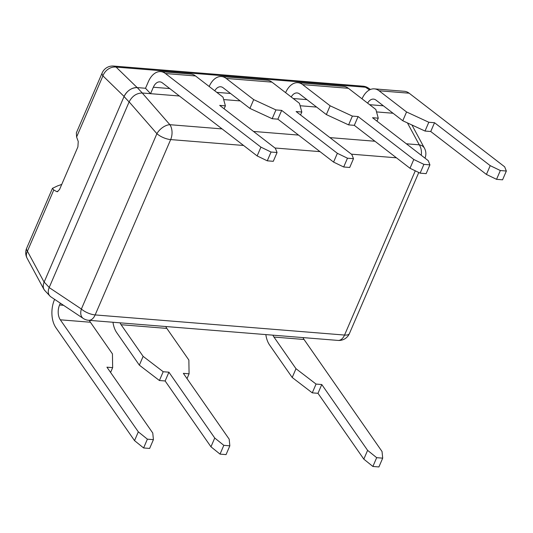 <?xml version="1.0" encoding="UTF-8"?>
<svg xmlns="http://www.w3.org/2000/svg" width="533" height="533" viewBox="0 0 533 533"><rect width="100%" height="100%" fill="white"/><g stroke="black" fill="none" stroke-linecap="round" stroke-linejoin="round"><path stroke-width="0.8" d="M57.864 191.594L56.691 191.58L57.224 191.727L59.523 189.568L77.898 146.895L78.244 141.478A2165.832 1097.26 99.1 0 0 76.605 137.008L102.929 75.879A11.42 9.274 -45.8 0 1 116.101 67.098A11.42 6.956 -85.4 0 0 113.569 66.052A11.42 11.42 0 0 0 102.163 72.921A11.42 4.397 23.3 0 0 102.929 75.879L124.089 96.453C127.127 90.67 131.491 87.718 137.181 87.592L116.101 67.098L365.505 87.225A11.42 7.355 -56.3 0 1 368.383 88.065A11.42 11.42 0 0 0 362.966 86.186A11.42 6.956 94.6 0 1 365.505 87.225L369.529 89.91M56.691 191.58A2185.14 1107.041 99.1 0 1 53.786 189.988L52.467 188.316L57.771 185.81A34.219 23.725 137 0 0 61.781 184.318M102.163 72.921L76.366 132.824L76.605 137.008M45.305 291.071L43.953 289.432C42.907 287.367 42.96 284.942 44.119 282.144L27.416 251.216A11.42 4.397 -156.7 0 1 26.65 248.258A11.42 11.42 0 0 0 27.09 258.199A11.42 8.215 -28.4 0 1 27.416 251.216L53.786 189.988M222.094 128.913L169.874 124.695A11.42 6.289 138.9 0 0 156.895 133.683A11.42 4.397 23.3 0 0 170.667 139.586A11.42 6.956 -85.4 0 0 169.874 124.695L142.231 93.002L179.401 96L142.298 93.008L137.241 87.592L145.516 88.265L150.572 93.675L153.344 87.232A11.42 6.956 94.6 0 1 159.88 81.869A11.42 6.956 94.6 0 1 162.365 82.868L257.146 155.929L260.93 147.141L165.43 73.534A21.693 13.212 -85.4 0 0 160.706 71.622A21.693 13.212 -85.4 0 0 148.294 81.822L145.516 88.265L137.181 87.592M124.089 96.453L44.119 282.144M393.034 113.249L376.531 111.917M316.609 107.08L300.106 105.747M240.183 100.91L223.68 99.578M137.241 87.592A11.42 7.915 137 0 0 124.049 96.546L129.099 101.956A11.42 7.915 -43 0 1 129.139 101.863L49.169 287.56A11.42 7.915 -43 0 1 49.209 287.467L44.159 282.05A11.42 7.915 137 0 0 44.839 290.572L49.369 295.422M83.201 318.408L50.802 296.814C48.117 294.762 47.57 291.678 49.169 287.56L81.382 309.027A11.42 7.355 123.7 0 0 83.201 318.408A11.42 11.42 0 0 0 88.618 320.293A11.42 6.956 -85.4 0 0 95.154 314.923A11.42 4.397 -156.7 0 1 81.382 309.027L156.895 133.683L129.139 101.863C132.177 96.08 136.541 93.128 142.231 93.002A11.42 7.915 -43 0 1 142.298 93.008M129.099 101.956L49.209 287.467M124.049 96.546L44.159 282.05M349.421 333.558A11.42 4.397 -156.7 0 1 344.551 335.057A11.42 6.956 94.6 0 1 338.015 340.42A11.42 11.42 0 0 0 349.421 333.558L418.778 172.512M424.968 158.134A11.42 11.42 0 0 0 424.495 148.274A11.42 8.215 151.6 0 0 419.271 144.829A11.42 6.956 94.6 0 1 421.27 155.283M165.137 380.975L159.414 380.515L139.346 365.152L143.13 356.364L163.198 371.728L168.914 372.187L165.137 380.975L210.961 446.801L220.036 454.123L223.82 445.335L214.746 438.019L210.961 446.801M163.198 371.728L159.414 380.515M168.914 372.187L214.746 438.019M220.036 454.123L226.052 454.609L229.836 445.821L229.19 439.185L183.359 373.353L189.075 373.813L187.016 378.603M189.075 373.813L188.869 360.055L166.836 328.408L121.104 324.717A11.42 6.956 94.6 0 1 120.078 322.831M143.13 356.364L121.104 324.717M112.983 322.258A21.693 13.212 -85.4 0 0 116.727 332.652L139.346 365.152M165.816 326.522A11.42 6.956 -85.4 0 0 166.836 328.408M229.836 445.821L223.82 445.335M60.349 303.177L59.569 304.983A11.42 6.956 -85.4 0 0 60.322 319.813L138.32 431.85L134.536 440.631L55.945 327.748A21.693 13.212 94.6 0 1 54.513 299.566L54.606 299.353M138.32 431.85L147.388 439.165L143.61 447.953L134.536 440.631M143.61 447.953L149.626 448.44L153.411 439.652L152.764 433.016L106.933 367.184L112.65 367.65L112.443 353.885L90.41 322.238L60.322 319.813M112.65 367.65L110.591 372.434M89.391 320.353A11.42 6.956 -85.4 0 0 90.41 322.238M153.411 439.652L147.388 439.165M303.024 337.596A11.42 6.956 -85.4 0 0 304.043 339.488L382.041 451.524L382.694 458.16L378.91 466.948L372.887 466.462L376.671 457.674L367.603 450.358L321.772 384.526L317.988 393.314L363.819 459.14L372.887 466.462M367.603 450.358L363.819 459.14M321.772 384.526L316.056 384.066L295.988 368.703L292.204 377.491L312.271 392.848L317.988 393.314M316.056 384.066L312.271 392.848M292.204 377.491L269.578 344.991A21.693 13.212 94.6 0 1 265.84 334.597M272.936 335.17A11.42 6.956 -85.4 0 0 273.955 337.056L295.988 368.703M376.671 457.674L382.694 458.16M272.17 118.712L277.886 119.172L281.671 110.384L275.947 109.925L253.701 99.624L249.917 108.412L272.17 118.712L275.947 109.925M277.886 119.172L333.578 162.099L343.692 166.989L347.476 158.201L337.362 153.311L281.671 110.384M333.578 162.099L337.362 153.311M300.552 114.975L301.825 112.01L296.108 111.55L351.8 154.477L353.492 158.687L349.715 167.475L343.692 166.989M209.176 86.486A21.693 13.212 94.6 0 1 221.488 76.532L267.22 80.223A21.693 13.212 -85.4 0 1 271.943 82.129L299.439 103.322L301.825 112.01M221.488 76.532A21.693 13.212 94.6 0 1 226.212 78.438L253.701 99.624M249.917 108.412L223.147 87.778A11.42 6.956 -85.4 0 0 220.662 86.772A11.42 6.956 -85.4 0 0 214.786 90.81M353.492 158.687L347.476 158.201M257.146 155.929L267.266 160.819L271.05 152.032L260.93 147.141M160.706 71.622L190.794 74.054A21.693 13.212 -85.4 0 1 195.518 75.959L223.007 97.153L225.399 105.847L219.683 105.381L275.374 148.307L277.067 152.518L273.282 161.306L267.266 160.819M224.126 108.805L225.399 105.847M179.401 96L150.572 93.675M277.067 152.518L271.05 152.032M348.595 124.882L354.312 125.342L358.096 116.554L352.38 116.094L330.127 105.794L326.343 114.582L348.595 124.882L352.38 116.094M354.312 125.342L410.004 168.268L420.124 173.158L423.902 164.371L413.788 159.48L358.096 116.554M410.004 168.268L413.788 159.48M376.978 121.144L378.257 118.179L372.54 117.72L428.232 160.646L429.924 164.857L426.14 173.645L420.124 173.158M285.608 92.655A21.693 13.212 94.6 0 1 297.914 82.695L343.652 86.393A21.693 13.212 -85.4 0 1 348.375 88.298L375.865 109.492L378.257 118.179M297.914 82.695A21.693 13.212 94.6 0 1 302.637 84.607L330.127 105.794M326.343 114.582L299.573 93.948A11.42 6.956 -85.4 0 0 297.088 92.942A11.42 6.956 -85.4 0 0 291.211 96.979M429.924 164.857L423.902 164.371M496.549 179.328L486.429 174.438L490.213 165.65L500.334 170.54L496.549 179.328L502.566 179.814L506.35 171.026L504.658 166.816L409.151 93.202A21.693 13.212 -85.4 0 0 404.434 91.296L374.339 88.864A21.693 13.212 -85.4 0 0 362.034 98.825M486.429 174.438L430.737 131.511L434.522 122.723L490.213 165.65M430.737 131.511L425.021 131.045L402.775 120.751L406.559 111.963L428.805 122.264L434.522 122.723M425.021 131.045L428.805 122.264M406.559 111.963L379.063 90.777A21.693 13.212 -85.4 0 0 374.339 88.864M367.637 103.149A11.42 6.956 94.6 0 1 373.513 99.111A11.42 6.956 94.6 0 1 375.998 100.117L402.775 120.751M500.334 170.54L506.35 171.026M415.28 170.82L344.551 335.057L95.154 314.923L170.667 139.586L243.581 145.469M407.439 122.91L419.271 144.829L406.353 143.783M274.981 148.001L320.007 151.638M351.407 154.17L396.432 157.808M374.952 141.252L329.927 137.614M298.527 135.082L253.495 131.444M63.534 305.302L59.569 304.983M273.955 337.056L304.043 339.488M271.943 82.129L226.212 78.438M230.523 93.462L216.791 92.356M195.518 75.959L165.43 73.534M169.741 88.558L153.344 87.232M348.375 88.298L302.637 84.607M306.948 99.631L293.217 98.525M379.063 90.777L409.151 93.202M369.642 104.695L383.38 105.801M362.966 86.186L113.569 66.052M368.383 88.065L370.488 89.471M27.09 258.199L43.953 289.432M52.467 188.309L26.65 248.258M424.495 148.274L411.922 124.982M88.618 320.293L338.015 340.42"/></g></svg>
